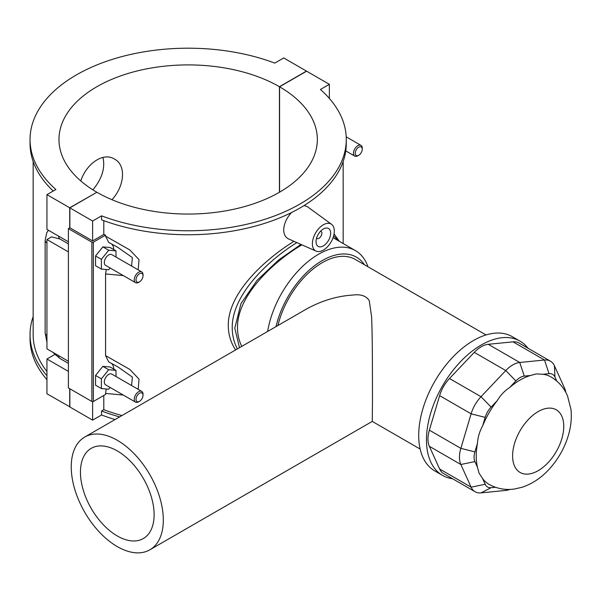 <?xml version="1.0" encoding="UTF-8"?>
<svg xmlns="http://www.w3.org/2000/svg" width="601" height="601" viewBox="0 0 601 601"><rect width="100%" height="100%" fill="white"/><g stroke="black" fill="none" stroke-linecap="round" stroke-linejoin="round"><path stroke-width="0.9" d="M117.278 535.964A52.084 30.073 -120 0 0 143.323 538.549A52.084 30.073 -120 0 0 143.323 478.404A52.084 30.073 -120 0 0 91.239 448.331A52.084 30.073 -120 0 0 83.254 490.07A52.084 30.073 -120 0 0 117.278 535.964M163.314 520.015A65.103 37.585 -120 0 0 134.894 454.499A65.103 37.585 -120 0 0 84.726 437.055A65.103 37.585 -120 0 0 84.726 512.232A65.103 37.585 -120 0 0 149.829 549.825A65.103 37.585 -120 0 0 163.314 520.015M84.726 437.055L307.156 308.636C322.106 300.568 337.259 296.045 352.622 295.076C360.765 294.002 366.317 295.887 369.284 300.74L371.598 316.832C372.522 337.747 372.41 373.837 372.485 399.252L372.259 421.399L149.829 549.825M486.036 334.952L355.191 259.407A65.877 38.036 120 0 0 322.249 262.667A65.877 38.036 120 0 0 277.917 325.517M276.002 326.628A68.461 39.531 -60 0 1 322.249 260.564A68.461 39.531 -60 0 1 364.499 264.786M367.977 266.791A73.63 42.513 120 0 0 355.409 250.587A73.63 42.513 120 0 0 318.598 254.231A73.63 42.513 120 0 0 267.633 331.459M241.752 346.401C238.913 340.482 237.5 334.231 237.508 327.65C236.967 295.474 274.214 260.984 301.95 244.862M527.978 348.197A77.506 44.744 120 0 0 520.023 341.15L512.262 336.665A77.506 44.744 120 0 0 473.505 340.504A77.506 44.744 120 0 0 422.879 408.808A77.506 44.744 120 0 0 434.756 470.914L442.516 475.391A77.506 44.744 120 0 0 452.598 478.757M520.023 341.15A77.506 44.744 120 0 0 481.266 344.989A77.506 44.744 120 0 0 430.639 413.285A77.506 44.744 120 0 0 442.516 475.391M475.075 491.731L443.583 473.55A25.835 14.912 -60 0 1 439.616 468.99L429.362 446.31A25.835 14.912 -60 0 1 429.362 430.166L439.616 395.638A25.835 14.912 -60 0 1 449.503 378.517L474.279 352.366A25.835 14.912 -60 0 1 488.26 344.298L513.029 341.841A25.835 14.912 -60 0 1 518.956 342.991L550.448 361.178A25.835 14.912 120 0 0 544.521 360.022L519.752 362.478A25.835 14.912 120 0 0 505.772 370.554L481.003 396.698A25.835 14.912 120 0 0 471.116 413.826L460.854 448.354A25.835 14.912 120 0 0 460.854 464.498L471.116 487.171A25.835 14.912 120 0 0 475.075 491.731A25.835 14.912 120 0 0 481.003 492.88L505.772 490.431A25.835 14.912 120 0 0 509.851 489.409M509.701 387.472L515.876 380.951A15.498 8.947 -60 0 1 524.267 376.106L530.443 375.497A62.001 35.797 120 0 0 509.701 387.472C504.607 390.853 500.468 395.225 497.282 400.582A62.001 35.797 120 0 0 482.611 425.981C479.568 431.42 477.855 437.182 477.472 443.29A62.001 35.797 120 0 0 477.472 467.24L479.05 473.13L482.611 478.614A62.001 35.797 120 0 0 489.259 484.481C497.14 488.748 505.494 490.266 514.328 489.026L521.901 487.321C532.253 483.88 541.388 477.795 549.314 469.058C557.833 459.667 564.031 448.932 567.915 436.859C570.89 427.544 571.904 418.356 570.95 409.289L567.569 396.112C564.204 388.028 558.765 381.688 551.267 377.09A62.001 35.797 120 0 0 542.861 374.265L536.332 373.92L530.443 375.497M482.611 425.981L485.172 417.372A15.498 8.947 -60 0 1 491.107 407.102L497.282 400.582M477.472 467.24L474.91 461.591A15.498 8.947 -60 0 1 474.91 451.899L477.472 443.29M495.434 487.261L491.107 487.689A15.498 8.947 -60 0 1 485.172 484.263L482.611 478.614M542.861 374.265L549.036 373.657A15.498 8.947 -60 0 1 554.963 377.075L556.759 381.042M565.826 392.453A25.835 14.912 120 0 0 564.67 388.411L554.407 365.731A25.835 14.912 120 0 0 550.448 361.178M239.483 347.709L234.796 328.138L240.926 303.693L256.935 280.479L278.451 260.135L300.921 244.404M333.645 235.825L338.371 240.746M296.841 242.601C267.956 260.496 231.828 294.903 232.219 327.77C232.271 335.448 233.999 342.495 237.41 348.903M235.584 349.962C230.746 342.48 228.312 334.321 228.282 325.494C227.974 292.882 264.823 259.414 293.957 241.324M103.793 395.466L103.793 409.709A155.013 89.496 0 0 0 121.973 415.554M103.793 220.665L103.793 234.473A155.013 89.496 0 0 0 105.573 235.126L105.573 236.125L108.706 242.413M106.264 269.518L105.573 273.966L123.273 275.566M138.192 269.864L139.026 259.655L129.839 249.956L105.573 236.125M105.573 273.966L105.573 355.604L108.713 361.892M106.264 388.997L105.573 393.437L123.273 395.045M138.177 389.335L139.034 379.126L129.839 369.427L105.573 355.604M105.573 393.437L105.573 394.436L93.35 401.491L93.35 242.188L105.573 235.126M316.088 251.12A15.498 8.947 120 0 0 327.853 246.38A15.498 8.947 120 0 0 334.306 231.115A15.498 8.947 120 0 0 331.557 224.323A15.498 8.947 120 0 0 319.462 227.847A15.498 8.947 120 0 0 312.385 243.773A15.498 8.947 120 0 0 316.088 251.12L288.66 238.98C285.483 237.463 283.83 234.428 283.695 229.875C283.995 223.707 286.609 217.93 291.523 212.536M304.098 205.527L307.239 206.571L331.557 224.323M119.644 416.899A158.108 91.284 180 0 1 101.554 411.001L103.793 409.709M101.554 411.001L101.554 414.983A158.108 91.284 0 0 0 115.054 419.551M101.554 414.983L92.622 420.137L92.622 401.663M346.274 139.485L346.274 143.466A158.108 91.284 180 0 1 263.343 223.767A158.108 91.284 180 0 1 101.554 219.831L101.554 215.849A158.108 91.284 0 0 0 263.343 219.786A158.108 91.284 0 0 0 346.274 139.485A158.108 91.284 0 0 0 320.438 89.481L329.371 84.32L306.608 71.181L279.57 86.792L279.57 192.177M329.371 98.421L329.371 84.32M111.576 363.402A15.498 8.947 -60 0 1 113.792 369.104M111.576 243.923A15.498 8.947 -60 0 1 113.792 249.625M116.001 257.048L116.001 250.902L110.156 247.529L102.846 246.876L95.544 255.966L95.544 265.71L101.389 269.083L108.691 269.736L110.111 267.971M116.001 376.526L116.001 370.381L110.156 367.008L102.846 366.355L95.544 375.445L95.544 385.188L101.389 388.562L108.691 389.215L110.111 387.45M93.35 242.188A1.037 0.593 180 0 1 91.885 242.188L91.885 401.491A1.037 0.593 0 0 0 93.35 401.491M91.885 401.491L68.394 387.93L68.394 228.628L91.885 242.188M279.57 86.792A129.177 74.577 180 0 1 317.336 139.485A129.177 74.577 180 0 1 237.643 208.374A129.177 74.577 180 0 1 96.896 192.26L69.859 207.871L69.859 227.779L92.622 240.926L103.793 234.473M69.859 227.779L68.394 228.628M92.622 240.926L92.622 221.01L101.554 215.849M69.859 207.871L92.622 221.01M108.608 242.361L117.834 247.372L132.393 257.611L131.559 266.033M102.846 246.876L108.691 250.249L101.389 259.339L101.389 269.083M116.001 250.902L108.691 250.249M95.544 255.966L101.389 259.339M95.544 375.445L101.389 378.818L101.389 388.562M102.846 366.355L108.691 369.728L101.389 378.818M316.036 241.662A10.337 5.965 -60 0 1 320.551 231.265A10.337 5.965 -60 0 1 328.514 228.493A10.337 5.965 -60 0 1 328.514 240.423A10.337 5.965 -60 0 1 318.177 246.395A10.337 5.965 -60 0 1 316.036 241.662M320.626 231.175A4.132 2.389 -60 0 1 321.024 231.332A4.132 2.389 -60 0 1 321.024 236.103A4.132 2.389 -60 0 1 316.892 238.492A4.132 2.389 -60 0 1 316.562 238.221M358.737 155.276L357.858 155.779A6.198 3.583 -60 0 1 354.755 156.087A6.198 3.583 -60 0 1 354.755 148.928A6.198 3.583 -60 0 1 360.961 145.352A6.198 3.583 -60 0 1 362.245 148.184L362.245 149.198A4.958 2.862 120 0 0 358.737 147.177A4.958 2.862 120 0 0 355.229 153.247A4.958 2.862 120 0 0 358.737 155.276A4.958 2.862 120 0 0 362.245 149.198M33.153 161.451L33.153 334.629A155.013 89.496 0 0 0 46.946 371.538M92.885 189.841C102.027 178.7 105.378 167.897 102.944 157.439M80.774 180.931C86.536 163.352 103.47 151.933 114.475 159.085C126.383 165.132 124.655 185.912 111.974 199.705M46.946 375.685A158.108 91.284 180 0 1 30.05 334.629A158.108 91.284 180 0 1 33.153 316.637M30.05 334.629L30.05 338.611A158.108 91.284 0 0 0 46.946 379.674M53.211 191.028A158.108 91.284 180 0 1 30.05 143.466L30.05 139.485A158.108 91.284 0 0 0 55.878 189.488L46.946 194.641L69.708 207.781L96.746 192.343M279.427 192.26L279.427 86.702L306.465 71.098L283.702 57.951L274.77 63.113A158.108 91.284 0 0 0 112.973 59.176A158.108 91.284 0 0 0 30.05 139.485M68.394 241.79L46.946 229.402L46.946 194.641M108.608 361.84L117.834 366.85L132.393 377.09L131.559 385.511M143.023 275.761L143.023 274.747A6.198 3.583 120 0 0 141.738 271.915L111.794 254.621A6.198 3.583 120 0 0 107.016 256.281A6.198 3.583 120 0 0 104.311 262.524A6.198 3.583 120 0 0 105.596 265.364L135.541 282.65A6.198 3.583 120 0 0 138.643 282.342L139.515 281.839A4.958 2.862 -60 0 1 136.014 279.811A4.958 2.862 -60 0 1 139.515 273.74A4.958 2.862 -60 0 1 143.023 275.761A4.958 2.862 -60 0 1 139.515 281.839M116.001 370.381L108.691 369.728M143.023 395.24L143.023 394.226A6.198 3.583 120 0 0 141.738 391.394L111.794 374.1A6.198 3.583 120 0 0 107.016 375.76A6.198 3.583 120 0 0 104.311 382.003A6.198 3.583 120 0 0 105.596 384.843L135.541 402.129A6.198 3.583 120 0 0 138.643 401.821L139.515 401.318A4.958 2.862 -60 0 1 136.014 399.289A4.958 2.862 -60 0 1 139.515 393.219A4.958 2.862 -60 0 1 143.023 395.24A4.958 2.862 -60 0 1 139.515 401.318M141.738 391.394A6.198 3.583 120 0 0 136.96 393.054A6.198 3.583 120 0 0 134.256 399.289A6.198 3.583 120 0 0 135.541 402.129M141.738 271.915A6.198 3.583 120 0 0 136.96 273.575A6.198 3.583 120 0 0 134.256 279.811A6.198 3.583 120 0 0 135.541 282.65M68.394 243.886L59.927 238.995L51.551 236.877L46.946 239.529L46.946 348.88L68.394 361.269M68.394 251.909L46.946 239.529M68.394 371.388L46.946 359.007L54.774 354.492M69.859 406.832L46.946 393.775L46.946 359.007M69.708 406.915L69.708 388.689M69.708 227.862L69.708 207.781M96.746 192.177A129.177 74.577 180 0 1 58.988 139.485A129.177 74.577 180 0 1 138.681 70.595A129.177 74.577 180 0 1 279.427 86.702M69.859 388.772L69.859 406.997L92.622 420.137M524.267 376.106L519.752 362.478L488.26 344.298M474.279 352.366L505.772 370.554L515.876 380.951M491.107 407.102L481.003 396.698L449.503 378.517M485.172 417.372L471.116 413.826L439.616 395.638M474.91 451.899L460.854 448.354L429.362 430.166M474.91 461.591L460.854 464.498L429.362 446.31M485.172 484.263L471.116 487.171L439.616 468.99M491.107 487.689L481.003 492.88M507.725 489.424L505.772 490.431M549.036 373.657L544.521 360.022L513.029 341.841M554.963 377.075L554.407 365.731M564.775 390.605L564.67 388.411M532.125 415.922A36.173 20.885 -60 0 1 563.573 422.946A36.173 20.885 -60 0 1 538.18 470.658A36.173 20.885 -60 0 1 512.781 459.307A36.173 20.885 -60 0 1 532.125 415.922M46.946 335.381A6.198 3.583 180 0 1 45.135 332.849L46.946 342.3M58.643 355.634A6.198 3.583 120 0 0 59.927 358.474L68.394 363.365M59.927 238.995A6.198 3.583 -60 0 1 58.643 236.155M46.946 242.909A6.198 3.583 180 0 1 45.135 240.377L45.135 332.849M372.259 421.406L420.152 449.06M333.059 237.688L355.409 250.587M339.31 241.294L334.058 233.917M343.171 243.518L343.171 161.451M345.748 150.889L354.755 156.087M346.206 136.833L360.961 145.352M52.648 352.171L59.927 358.474M48.381 230.236L46.773 232.737L45.135 240.377"/></g></svg>
